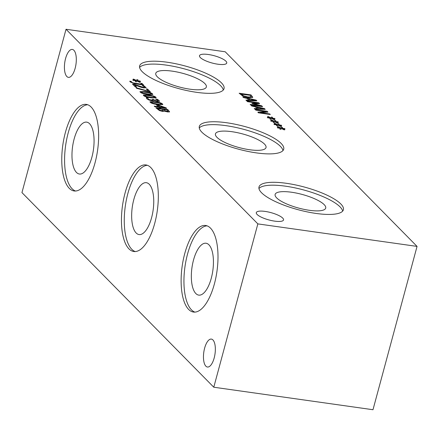 <?xml version="1.0" encoding="UTF-8"?>
<svg xmlns="http://www.w3.org/2000/svg" width="439" height="439" viewBox="0 0 439 439"><rect width="100%" height="100%" fill="white"/><g stroke="black" fill="none" stroke-linecap="round" stroke-linejoin="round"><path stroke-width="0.66" d="M157.705 100.317L157.842 100.959L157.667 100.465L157.842 100.959L156.794 101.014L153.908 99.818L156.833 100.866L157.881 100.811L157.705 100.317L155.565 99.044L157.239 99.28L159.083 100.707L159.346 101.557M157.239 99.28L159.127 100.558L159.39 101.409L157.601 101.502L154.018 100.279L153.848 100.778L151.971 100.783L148.914 100.01L146.73 98.748L146.247 97.623L147.927 97.859L148.069 98.901L149.397 99.68L152.931 100.158L152.437 99.285L153.749 99.472M152.613 99.461L153.71 99.62M149.397 99.68L151.444 100.333L152.893 100.306L152.646 99.686M147.932 98.051L148.025 99.049L149.359 99.823M147.778 98.248L147.97 97.902M146.22 97.771L147.872 98.001M155.982 99.258L157.2 99.428M150.55 97.238L154.001 97.584L154.577 97.096L152.668 96.251L145.496 95.236L144.886 95.729L146.785 96.569L150.55 97.238M144.738 95.51L146.747 96.712L150.511 97.387L153.957 97.732L154.539 97.244M154.682 97.453L154.577 97.096M144.694 95.576L144.848 95.872M143.295 95.071L148.267 95.12C152.443 95.702 154.972 96.47 155.85 97.431L156.125 97.892M155.889 97.282L156.158 97.82L151.153 97.848C146.988 97.266 144.458 96.498 143.575 95.543L143.301 94.994L148.305 94.972C152.487 95.554 155.011 96.322 155.889 97.282L155.85 97.431M147.224 93.864L150.67 94.209L151.252 93.721L149.342 92.876L142.17 91.861L141.561 92.355L143.46 93.194L147.224 93.864M141.413 92.135L143.421 93.337L147.18 94.006L150.632 94.358L151.208 93.869M151.356 94.078L151.252 93.721M141.369 92.201L141.523 92.497M139.964 91.696L144.941 91.746C149.117 92.327 151.647 93.095 152.525 94.056L152.799 94.517M152.563 93.908L152.832 94.445L147.822 94.473C143.657 93.891 141.133 93.123 140.25 92.168L139.975 91.619L144.98 91.597C149.156 92.179 151.685 92.947 152.563 93.908L152.525 94.056M143.959 85.792L146.132 87.679L143.877 87.926L141.281 87.356L134.427 84.848L136.606 87.054L135.234 86.862L132.501 84.09L134.175 84.326L143.147 87.449L144.415 87.432L144.387 86.807L142.274 85.55L143.959 85.792L146.099 87.751M134.427 84.848L136.386 87.026M142.697 85.764L143.921 85.94M134.175 84.326L143.185 87.301L144.453 87.29L144.387 86.807M132.671 84.266L134.136 84.475M136.941 81.012L136.353 81.846L135.289 81.528L136.041 80.781L133.165 80.397L132.792 80.019L135.706 80.447L133.001 79.218L133.675 79.141L136.381 80.441L136.963 79.607L138.033 79.931L137.27 80.672L140.14 81.056L140.518 81.434L137.599 81.001L140.299 82.236L139.618 82.307L136.941 81.012M137.599 81.001L140.008 82.269M140.14 81.056L140.299 81.402M137.27 80.672L140.101 81.204M136.963 79.607L137.906 80.052M136.381 80.441L136.924 79.755M133.675 79.141L136.337 80.589M133.253 79.333L133.637 79.289M135.706 80.447L132.968 80.194M136.041 80.781L135.371 81.55M143.58 85.007L134.833 83.767L130.279 81.978L129.73 81.22L131.245 81.434L131.524 82.241L132.841 83.015L134.806 83.405L141.698 84.376L140.798 83.278L142.055 83.459L143.58 85.007M142.055 83.459L143.366 84.974M140.974 83.454L142.017 83.602M131.272 81.467L131.563 82.093L132.88 82.867L141.737 84.233M129.818 81.385L131.201 81.577M150.434 91.96L136.694 88.343L136.057 87.701L148.525 91.23L146.236 88.908L147.625 89.106L150.434 91.96M147.625 89.106L150.22 91.932M146.406 89.09L147.586 89.254M148.525 91.23L136.277 87.921M157.2 103.988L160.652 104.334L161.228 103.845L159.324 103L152.152 101.985L151.543 102.479L153.441 103.319L157.2 103.988M151.395 102.265L153.403 103.467L157.162 104.136L160.614 104.482L161.19 103.994M161.332 104.202L161.228 103.845M151.351 102.331L151.499 102.627M149.946 101.826L154.923 101.87C159.099 102.452 161.629 103.22 162.501 104.18L162.781 104.641M162.545 104.032L162.814 104.575L157.804 104.597C153.639 104.021 151.115 103.247 150.226 102.292L149.957 101.749L154.962 101.722C159.137 102.303 161.667 103.072 162.545 104.032L162.501 104.18M164.17 107.528L158.062 105.36L159.511 107.023L164.17 107.528L159.511 107.023M158.062 105.36L159.549 106.875M160.652 107.989L159.373 107.807L158.847 107.275L154.786 106.699L154.215 106.117L158.276 106.693L156.317 104.707L157.985 104.943L166.063 107.818L166.611 108.373L160.125 107.451L160.652 107.989M160.125 107.451L160.438 107.956M166.063 107.818L166.397 108.34M157.985 104.943L166.024 107.961M156.493 104.883L157.947 105.091M158.276 106.693L154.391 106.298M163.527 109.432L165.229 111.001L167.001 111.468L168.049 111.27L166.985 109.92L163.527 109.432L165.267 110.858L168.033 111.33M157.842 108.631L159.785 110.354L161.832 110.919L163.352 110.672L162.216 109.251L157.842 108.631L159.823 110.205L163.33 110.76M164.674 111.166L162.551 111.407L159.417 110.562L155.911 107.84L167.736 109.514L169.597 111.819L167.874 111.978L164.641 111.237M167.736 109.514L169.558 111.967M156.086 108.021L167.698 109.662M66.02 29.27L257.852 223.89L417.05 246.405L225.218 51.78L66.02 29.27L21.95 192.595L213.782 387.22L372.98 409.73L417.05 246.405M196.688 92.338A43.708 11.754 -164.9 0 1 139.635 65.883A43.708 11.754 -164.9 0 1 166.985 62.201A43.708 11.754 -164.9 0 1 224.038 88.656A43.708 11.754 -164.9 0 1 196.688 92.338M274.71 221.141A14.103 3.792 -164.9 0 1 256.305 212.602A14.103 3.792 -164.9 0 1 265.129 211.417A14.103 3.792 -164.9 0 1 283.534 219.95A14.103 3.792 -164.9 0 1 274.71 221.141M217.909 64.22A14.103 3.792 -164.9 0 1 199.504 55.687A14.103 3.792 -164.9 0 1 208.327 54.502A14.103 3.792 -164.9 0 1 226.733 63.035A14.103 3.792 -164.9 0 1 217.909 64.22M256.371 152.887A43.708 11.754 -164.9 0 1 199.317 126.432A43.708 11.754 -164.9 0 1 226.667 122.75A43.708 11.754 -164.9 0 1 283.715 149.205A43.708 11.754 -164.9 0 1 256.371 152.887M316.053 213.436A43.708 11.754 -164.9 0 1 258.999 186.981A43.708 11.754 -164.9 0 1 286.349 183.299A43.708 11.754 -164.9 0 1 343.397 209.754A43.708 11.754 -164.9 0 1 316.053 213.436M281.443 128.545L280.856 129.384L279.791 129.061L280.543 128.32L277.667 127.93L277.294 127.551L280.208 127.979L277.508 126.756L278.183 126.679L280.883 127.979L281.47 127.14L282.54 127.464L281.772 128.204L284.648 128.594L285.021 128.973L282.101 128.534L284.801 129.774L284.126 129.845L281.443 128.545M274.787 121.795L274.205 122.635L273.135 122.311L273.887 121.57L271.017 121.18L270.643 120.802L273.552 121.23L270.852 120.006L271.527 119.929L274.227 121.23L274.814 120.39L275.884 120.714L275.121 121.455L277.991 121.839L278.364 122.223L275.445 121.784L278.15 123.019L277.47 123.096L274.787 121.795M270.303 114.502L258.478 112.828L257.819 112.159L266.056 111.61L255.855 110.167L255.306 109.613L267.131 111.287L267.971 112.132L260.393 112.62L269.755 113.942L270.303 114.502M251.766 106.024L251.174 105.415L264.492 108.603L265.216 109.344L254.889 109.185L254.263 108.554L257.166 108.614L255.476 106.897L251.766 106.024M252.644 97.403L248.556 97.612L242.696 95.987L239.156 93.227L250.982 94.901L252.749 97.222M243.409 97.546L242.816 96.937L256.135 100.125L256.859 100.866L246.531 100.707L245.906 100.076L248.814 100.136L247.119 98.418L243.409 97.546M262.577 106.661L250.751 104.992L250.164 104.394L260.349 105.832L252.266 103.681L251.904 103.313L257.688 103.132L247.497 101.689L246.948 101.135L258.774 102.808L259.581 103.62L254.104 103.813L261.759 105.832L262.577 106.661M271.461 118.42L270.874 119.26L269.809 118.936L270.561 118.195L267.691 117.806L267.313 117.427L270.226 117.855L267.527 116.631L268.202 116.549L270.901 117.855L271.489 117.015L272.559 117.339L271.796 118.08L274.666 118.464L275.039 118.843L272.12 118.409L274.825 119.644L274.145 119.721L271.461 118.42M278.117 125.17L277.53 126.009L276.466 125.686L277.218 124.945L274.342 124.555L273.969 124.177L276.883 124.605L274.177 123.381L274.852 123.304L277.558 124.605L278.139 123.765L279.209 124.089L278.447 124.83L281.322 125.219L281.695 125.598L278.776 125.159L281.476 126.399L280.795 126.47L278.117 125.17M278.776 125.159L281.185 126.427M281.322 125.219L281.476 125.565M278.447 124.83L281.278 125.362M278.139 123.765L279.089 124.21M277.558 124.605L278.101 123.913M274.852 123.304L277.514 124.747M274.43 123.491L274.814 123.447M276.883 124.605L274.145 124.358M277.218 124.945L276.548 125.713M272.12 118.409L274.529 119.677M274.666 118.464L274.825 118.815M271.796 118.08L274.627 118.612M271.489 117.015L272.432 117.46M270.901 117.855L271.45 117.164M268.202 116.549L270.863 117.998M267.779 116.741L268.163 116.697M270.226 117.855L267.494 117.608M270.561 118.195L269.892 118.964M261.759 105.832L262.363 106.633M254.104 103.813L261.721 105.98M258.774 102.808L259.405 103.626M247.124 101.31L258.736 102.951M257.688 103.132L252.041 103.456M260.349 105.832L250.334 104.57M254.872 100.251L248.622 98.775L249.95 100.306L254.872 100.251L249.95 100.306M248.622 98.775L249.994 100.163M248.814 100.136L246.059 100.229M256.135 100.125L256.672 100.86M243.019 97.145L256.096 100.273M241.11 94.017L243.568 95.828L247.964 96.986L251.146 96.86L250.214 95.307L241.066 94.165L243.53 95.976L247.92 97.134L251.086 96.997M250.982 94.901L252.601 97.551M239.332 93.403L250.943 95.049M263.23 108.729L256.98 107.253L258.308 108.784L263.23 108.729L258.308 108.784M256.98 107.253L258.351 108.642M257.166 108.614L254.411 108.707M264.492 108.603L265.03 109.338M251.371 105.623L264.454 108.751M269.755 113.942L270.089 114.475M260.393 112.62L269.716 114.091M267.131 111.287L267.795 112.143M255.482 109.788L267.093 111.429M266.056 111.61L257.951 112.296M275.445 121.784L277.86 123.052M277.991 121.839L278.15 122.19M275.121 121.455L277.953 121.987M274.814 120.39L275.758 120.835M274.227 121.23L274.776 120.538M271.527 119.929L274.188 121.373M271.104 120.116L271.489 120.072M273.552 121.23L270.819 120.983M273.887 121.57L273.223 122.338M282.101 128.534L284.51 129.801M284.648 128.594L284.801 128.94M281.772 128.204L284.609 128.737M281.47 127.14L282.414 127.584M280.883 127.979L281.426 127.288M278.183 126.679L280.845 128.128M277.755 126.866L278.139 126.822M280.208 127.979L277.47 127.733M280.543 128.32L279.873 129.088M194.872 312.113A43.708 17.593 98 0 1 187.53 254.104A43.708 17.593 98 0 1 207.071 225.838M184.709 253.709A43.708 17.593 98 0 1 205.682 225.498A43.708 17.593 98 0 1 214.413 283.841A43.708 17.593 98 0 1 193.445 312.052A43.708 17.593 98 0 1 184.709 253.709M211.285 278.205A26.197 10.541 98 0 1 198.713 295.112A26.197 10.541 98 0 1 193.484 260.146A26.197 10.541 98 0 1 206.05 243.239A26.197 10.541 98 0 1 211.285 278.205M258.955 188.523A43.708 11.754 -164.9 0 1 285.564 186.191A43.708 11.754 -164.9 0 1 342.661 211.11M309.319 210.292A26.197 7.046 -164.9 0 1 275.127 194.439A26.197 7.046 -164.9 0 1 291.518 192.233A26.197 7.046 -164.9 0 1 325.711 208.086A26.197 7.046 -164.9 0 1 309.319 210.292M135.196 251.563A43.708 17.593 98 0 1 127.853 193.555A43.708 17.593 98 0 1 147.394 165.289M125.033 193.16A43.708 17.593 98 0 1 146 164.949A43.708 17.593 98 0 1 154.737 223.292A43.708 17.593 98 0 1 133.763 251.503A43.708 17.593 98 0 1 125.033 193.16M151.603 217.656A26.197 10.541 98 0 1 139.037 234.563A26.197 10.541 98 0 1 133.802 199.597A26.197 10.541 98 0 1 146.368 182.69A26.197 10.541 98 0 1 151.603 217.656M199.273 127.974A43.708 11.754 -164.9 0 1 225.887 125.642A43.708 11.754 -164.9 0 1 282.985 150.561M249.637 149.743A26.197 7.046 -164.9 0 1 215.445 133.89A26.197 7.046 -164.9 0 1 231.836 131.684A26.197 7.046 -164.9 0 1 266.029 147.537A26.197 7.046 -164.9 0 1 249.637 149.743M65.57 58.535A14.103 5.674 98 0 1 72.336 49.437A14.103 5.674 98 0 1 75.157 68.259A14.103 5.674 98 0 1 68.391 77.357A14.103 5.674 98 0 1 65.57 58.535M204.612 348.193A14.103 5.674 98 0 1 211.378 339.095A14.103 5.674 98 0 1 214.194 357.917A14.103 5.674 98 0 1 207.427 367.02A14.103 5.674 98 0 1 204.612 348.193M75.513 191.014A43.708 17.593 98 0 1 68.171 133.006A43.708 17.593 98 0 1 87.712 104.74M65.351 132.611A43.708 17.593 98 0 1 86.324 104.4A43.708 17.593 98 0 1 95.054 162.743A43.708 17.593 98 0 1 74.081 190.954A43.708 17.593 98 0 1 65.351 132.611M91.921 157.107A26.197 10.541 98 0 1 79.355 174.014A26.197 10.541 98 0 1 74.12 139.048A26.197 10.541 98 0 1 86.692 122.141A26.197 10.541 98 0 1 91.921 157.107M139.591 67.425A43.708 11.754 -164.9 0 1 166.205 65.098A43.708 11.754 -164.9 0 1 223.303 90.011M189.955 89.194A26.197 7.046 -164.9 0 1 155.768 73.34A26.197 7.046 -164.9 0 1 172.154 71.134A26.197 7.046 -164.9 0 1 206.346 86.988A26.197 7.046 -164.9 0 1 189.955 89.194M213.782 387.22L257.852 223.89"/></g></svg>

